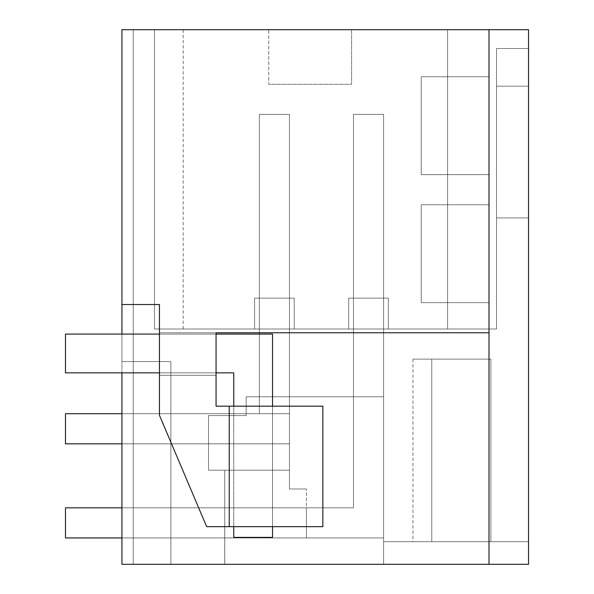 <?xml version="1.0" encoding="UTF-8"?>
<svg xmlns="http://www.w3.org/2000/svg" width="594" height="594" viewBox="0 0 594 594"><rect width="100%" height="100%" fill="white"/><g stroke="black" fill="none" stroke-linecap="round" stroke-linejoin="round"><path stroke-width="0.45" stroke-dasharray="2.97 2.23" d="M121.941 304.529L159.459 304.529L121.941 304.529L121.941 564.3L121.941 29.7L121.941 564.3L133.234 564.3L133.234 29.7L121.941 29.7L133.234 29.7L121.941 29.7L121.941 304.529L159.459 304.529L159.459 332.766L489.003 332.766L489.003 564.3L489.003 29.7L121.941 29.7L133.234 29.7L121.941 29.7L133.234 29.7L133.234 564.3L489.003 564.3L489.003 29.7L528.534 29.7L528.534 86.175L528.534 29.7L447.594 29.7L447.594 329.002L496.532 329.002L496.532 86.175L496.532 329.002L447.594 329.002L496.532 329.002L496.532 86.175L496.532 329.002L154.492 329.002L447.624 329.002M489.003 564.3L528.534 564.3L528.534 541.713L528.534 564.3L528.534 541.713L528.534 564.3L528.534 541.713L383.59 541.713L431.779 541.713L431.779 359.118L490.889 359.118L412.956 359.118L431.779 359.118L431.779 541.713L431.779 359.118L431.779 541.713L412.956 541.713L431.779 541.713L431.779 359.118L490.889 359.118L490.889 541.713L431.779 541.713L490.889 541.713L490.889 359.118L431.779 359.118L431.779 541.713L412.956 541.713L431.779 541.713L431.779 359.118L431.779 541.713L412.956 541.713L490.889 541.713L490.889 359.118L490.889 541.713L490.889 359.118L490.889 541.713L383.59 541.713L528.534 541.713L490.889 541.713L528.534 541.713L528.534 564.3L528.534 29.7L447.594 29.7L447.594 329.002L154.492 329.002L154.492 29.7L154.492 329.002C192.211 329.002 192.211 329.002 154.492 329.002C192.211 329.002 192.211 329.002 154.492 329.002L154.492 29.7L154.492 329.002L183.182 329.002L154.492 329.002L154.492 29.7L154.492 329.002L154.492 29.7L154.492 329.002L183.182 329.002L154.492 329.002L154.492 29.7L528.534 29.7L154.492 29.7L528.534 29.7L447.594 29.7L447.594 329.002L496.532 329.002L496.532 86.175L528.534 86.175L496.532 86.175L528.534 86.175L496.532 86.175L528.534 86.175L528.534 29.7L528.534 86.175L528.534 29.7L528.534 86.175L496.532 86.175L496.532 329.002L154.492 329.002L154.492 29.7L154.492 329.002L154.492 29.7L447.624 29.7M170.879 564.3L224.755 564.3L170.879 564.3L224.755 564.3L170.879 564.3L170.879 361.568L133.234 361.568L133.234 29.7L133.234 361.568L170.879 361.568L170.879 564.3L170.879 413.706L289.471 413.706L170.879 413.706L170.879 564.3L133.234 564.3L133.234 361.568L121.941 361.568L133.234 361.568L121.941 361.568L121.941 29.7L121.941 361.568L133.234 361.568L133.234 29.7L133.234 564.3L383.59 564.3L383.59 396.77L246.176 396.77L383.59 396.77L383.59 537.949L306.415 537.949L383.59 537.949L383.59 298.129L353.475 298.129L383.59 298.129L353.475 298.129L383.59 298.129L353.475 298.129L383.59 298.129L383.59 537.949L306.415 537.949L306.415 507.825L353.475 507.825L353.475 298.129L353.475 507.825L306.415 507.825L306.415 537.949L306.415 507.825L306.415 537.949L306.415 507.825L306.415 537.949L383.59 537.949L306.415 537.949L306.415 489.003L306.415 537.949L383.59 537.949L383.59 396.77L383.59 564.3L528.534 564.3L383.59 564.3L383.59 541.713L383.59 564.3L528.534 564.3L383.59 564.3L383.59 541.713L383.59 564.3L383.59 541.713L383.59 564.3L224.755 564.3L224.755 470.181L289.471 470.181L289.471 489.003L306.415 489.003L289.471 489.003L289.471 470.181L208.531 470.181L224.755 470.181L224.755 564.3L224.755 470.181L224.755 564.3L224.755 470.181L289.471 470.181L208.531 470.181L224.755 470.181L224.755 564.3L224.755 470.181L289.471 470.181L224.755 470.181L224.703 564.3M528.534 48.522L496.532 48.522L496.532 217.939L528.534 217.939L496.532 217.939L496.532 48.522L496.532 217.939L528.534 217.939L496.532 217.939L496.532 48.522L528.534 48.522L528.534 217.939L528.534 48.522L528.534 217.939L528.534 48.522L496.532 48.522L528.534 48.522M208.531 415.592L208.531 470.181L208.531 415.592L246.176 415.592L246.176 396.77L383.59 396.77L246.176 396.77L246.176 415.592L246.176 396.77L246.176 415.592L208.531 415.592L246.176 415.592L208.531 415.592L208.531 470.181L208.531 415.592M289.471 413.706L289.471 470.181L289.471 413.706L259.355 413.706L289.471 413.706L289.471 470.181L289.471 413.706L289.471 470.181L289.471 413.706L259.355 413.706L259.355 298.129L289.471 298.129L289.471 413.706L259.355 413.706L259.355 298.129L289.471 298.129L289.471 413.706L259.355 413.706L259.355 298.129L289.471 298.129L289.471 413.706L259.355 413.706L259.355 298.129L289.471 298.129L289.471 413.706L289.471 298.129L289.471 413.706L170.879 413.706L289.471 413.706M121.941 372.861L121.941 334.08M489.003 174.643L489.003 76.76L421.235 76.76L421.235 174.643L421.235 76.76L489.003 76.76L421.235 76.76L421.235 174.643L421.235 76.76L489.003 76.76L489.003 174.643L421.235 174.643L489.003 174.643L489.003 76.76L489.003 174.643L421.235 174.643L489.003 174.643M489.003 302.65L489.003 204.759L421.235 204.759L489.003 204.759L421.235 204.759L421.235 302.65L421.235 204.759L421.235 302.65L421.235 204.759L489.003 204.759L489.003 302.65L421.235 302.65L489.003 302.65L489.003 204.759L489.003 302.65L421.235 302.65L489.003 302.65M447.594 29.7L447.594 329.002L447.594 29.7L447.594 329.002L447.594 29.7L447.594 329.002L447.594 29.7L447.594 329.002L154.492 329.002L447.594 329.002L447.594 29.7L447.594 329.002M351.589 29.7L351.589 84.289L268.763 84.289L351.589 84.289L351.589 29.7L268.763 29.7L268.763 84.289L351.589 84.289L268.763 84.289L268.763 29.7L351.589 29.7M294.238 329.002L254.588 329.002L294.238 329.002L294.238 298.129L254.588 298.129L294.238 298.129L294.238 329.002L294.238 298.129L254.588 298.129L294.238 298.129L294.238 329.002L294.238 298.129L254.588 298.129L294.238 298.129L294.238 329.002L254.588 329.002L254.588 298.129L254.588 329.002L294.238 329.002L254.588 329.002L254.588 298.129L254.588 329.002L294.238 329.002M388.357 329.002L348.708 329.002L388.357 329.002L388.357 298.129L348.708 298.129L388.357 298.129L388.357 329.002L388.357 298.129L348.708 298.129L388.357 298.129L388.357 329.002L388.357 298.129L388.357 329.002L348.708 329.002L348.708 298.129L388.357 298.129L348.708 298.129L348.708 329.002L388.357 329.002L348.708 329.002L348.708 298.129L348.708 329.002L388.357 329.002M216.06 332.766L159.459 332.766L159.459 415.295L159.459 304.529L159.459 332.766L216.06 332.766L216.06 406.177L229.232 406.177L229.232 526.655L229.232 406.177L229.232 526.655L229.232 406.177L229.232 526.655L206.645 526.655L229.232 526.655L229.232 406.177L322.854 406.177L216.06 406.177L216.06 332.766L159.459 332.766L159.459 375.304L216.06 375.304L159.459 375.304L159.459 415.295L206.645 526.655L322.854 526.655L229.232 526.655L229.232 406.177L216.06 406.177L216.06 375.304L159.459 375.304L216.06 375.304L216.06 332.766L489.003 332.766L489.003 29.7M229.232 526.655L322.854 526.655L322.854 406.177L229.232 406.177M159.459 415.295L206.645 526.655L159.459 415.295M528.534 564.3L383.59 564.3L528.534 564.3M431.779 541.713L431.779 359.118L412.956 359.118L431.779 359.118L412.956 359.118L431.779 359.118L431.779 541.713M121.941 507.825L353.475 507.825L353.475 114.404L353.475 507.825L65.466 507.825L353.475 507.825L353.475 114.404L353.475 507.825L65.466 507.825L353.475 507.825L353.475 114.404L353.475 507.825L353.475 298.129L353.475 507.825L306.415 507.825L353.475 507.825L306.415 507.825L353.475 507.825L353.475 298.129L353.475 507.825L65.466 507.825L65.466 537.949L383.59 537.949L383.59 298.129L383.59 537.949L306.415 537.949L383.59 537.949L383.59 114.404L353.475 114.404L383.59 114.404L353.475 114.404L383.59 114.404L353.475 114.404L383.59 114.404L383.59 537.949L65.466 537.949L65.466 507.825L65.466 537.949L65.466 507.825L65.466 537.949L383.59 537.949L383.59 114.404L383.59 537.949L65.466 537.949L383.59 537.949L383.59 114.404L383.59 537.949L121.941 537.949M322.854 526.655L322.854 406.177L322.854 526.655M528.534 541.713L383.59 541.713L528.534 541.713M254.588 329.002L254.588 298.129L254.588 329.002M348.708 329.002L348.708 298.129L348.708 329.002M490.889 359.118L431.779 359.118L490.889 359.118M259.355 298.129L289.471 298.129L259.355 298.129L259.355 413.706L259.355 298.129M121.941 413.706L259.355 413.706L259.355 114.404L289.471 114.404L259.355 114.404L259.355 413.706L65.466 413.706L65.466 443.829L65.466 413.706L259.355 413.706L259.355 114.404L289.471 114.404L259.355 114.404L259.355 413.706L65.466 413.706L65.466 443.829L65.466 413.706L259.355 413.706L259.355 114.404L289.471 114.404L289.471 443.829L289.471 114.404L289.471 443.829L65.466 443.829L289.471 443.829L289.471 114.404L289.471 443.829L65.466 443.829L289.471 443.829L289.471 114.404L259.355 114.404L259.355 413.706L65.466 413.706L65.466 443.829L289.471 443.829L121.941 443.829M233.754 372.861L65.466 372.861L233.754 372.861L65.466 372.861L65.466 334.08L65.466 372.861L65.466 334.08L272.527 334.08L65.466 334.08L272.527 334.08L272.527 537.384L233.754 537.384L233.754 372.861M272.527 537.384L272.527 334.08L272.527 537.384L233.754 537.384L272.527 537.384M216.06 372.861L159.459 372.861M216.06 334.08L159.459 334.08M233.754 526.655L233.754 406.177M272.527 526.655L272.527 406.177M183.182 329.002L183.182 29.7M412.956 359.118L412.956 541.713"/><path stroke-width="0.89" d="M121.941 334.08L121.941 304.529L159.459 304.529L159.459 415.295L206.645 526.655L229.232 526.655L229.232 406.177L216.06 406.177L216.06 332.766L489.003 332.766L489.003 29.7L528.534 29.7L528.534 564.3L121.941 564.3L121.941 372.861M170.879 564.3L224.703 564.3M489.003 29.7L121.941 29.7L121.941 304.529M216.06 332.766L489.003 332.766L489.003 564.3M229.232 526.655L322.854 526.655L322.854 406.177L229.232 406.177M121.941 413.706L65.466 413.706L65.466 443.829L121.941 443.829M121.941 537.949L65.466 537.949L65.466 507.825L121.941 507.825M233.754 406.177L233.754 372.861L216.06 372.861M159.459 372.861L65.466 372.861L65.466 334.08L159.459 334.08M272.527 406.177L272.527 334.08L216.06 334.08M272.527 526.655L272.527 537.384L233.754 537.384L233.754 526.655"/></g></svg>
